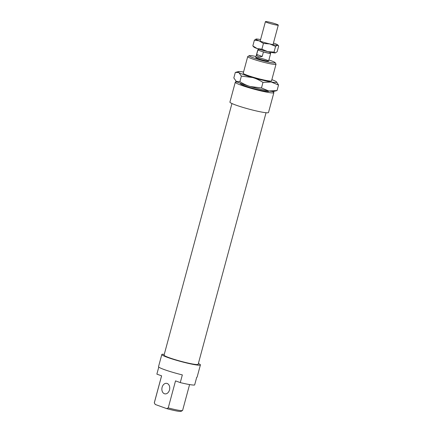 <?xml version="1.0" encoding="UTF-8"?>
<svg xmlns="http://www.w3.org/2000/svg" width="433" height="433" viewBox="0 0 433 433"><rect width="100%" height="100%" fill="white"/><g stroke="black" fill="none" stroke-linecap="round" stroke-linejoin="round"><path stroke-width="0.65" d="M158.77 367.081L156.87 374.128L161.606 375.839L154.316 402.874L155.176 404.368A13.455 1.218 15.1 0 0 155.279 404.487L154.316 402.874A14.657 1.326 -164.9 0 1 154.305 402.782L161.579 375.828M164.237 354.459L162.792 354.216A19.988 1.808 15.1 0 0 161.812 354.497L158.527 366.67A19.988 1.808 15.1 0 0 182.342 374.902L180.263 382.593L175.527 380.878L168.237 407.913L166.645 408.6L155.279 404.487M169.492 389.944A5.331 3.892 -80.5 0 0 166.683 383.351A5.331 3.892 -80.5 0 0 161.964 387.963A5.331 3.892 -80.5 0 0 164.919 393.862A5.331 3.892 -80.5 0 0 169.492 389.944M189.584 384.569L182.607 410.419A14.657 1.326 -164.9 0 1 182.52 410.516A14.657 1.326 -164.9 0 1 168.237 407.913M166.645 408.6A13.455 1.218 15.1 0 0 181.059 411.35L182.52 410.516M180.263 382.593A19.988 1.808 15.1 0 0 194.634 385.002L196.706 377.316A19.988 1.808 15.1 0 0 197.123 377.083L200.409 364.911A19.988 1.808 15.1 0 0 198.379 363.487M249.267 55.662L247.806 56.496A14.657 1.326 15.1 0 0 247.714 56.593A14.657 1.326 15.1 0 0 261.521 61.692A14.657 1.326 15.1 0 0 276.016 64.23A14.657 1.326 15.1 0 0 275.989 64.1L275.144 62.644A13.455 1.218 -164.9 0 1 261.862 60.436A13.455 1.218 -164.9 0 1 249.267 55.662A13.455 1.218 -164.9 0 1 252.867 55.889A13.455 1.218 -164.9 0 1 256.022 56.507M268.882 59.976A13.455 1.218 -164.9 0 1 275.144 62.644M240.499 83.342L240.418 83.629A14.657 1.326 15.1 0 0 254.225 88.727A14.657 1.326 15.1 0 0 268.725 91.266L268.801 90.979M257.565 57.594A6.663 0.601 15.1 0 0 255.746 57.524A6.663 0.601 15.1 0 0 262.019 59.841A6.663 0.601 15.1 0 0 268.612 60.993A6.663 0.601 15.1 0 0 264.671 59.353A6.663 0.601 15.1 0 0 257.565 57.594M237.733 82.205L236.256 81.956A19.988 1.808 15.1 0 0 235.276 82.238A19.988 1.808 15.1 0 0 254.101 89.193A19.988 1.808 15.1 0 0 273.867 92.651A19.988 1.808 15.1 0 0 272.26 91.428M161.812 354.497A19.988 1.808 15.1 0 0 180.637 361.452A19.988 1.808 15.1 0 0 200.409 364.911M231.947 103.525L164.064 355.109A17.656 1.597 15.1 0 0 180.696 361.246A17.656 1.597 15.1 0 0 198.157 364.305L266.041 112.721M235.276 82.238L229.918 102.101A19.988 1.808 15.1 0 0 248.742 109.051A19.988 1.808 15.1 0 0 268.509 112.515L273.867 92.651M263.426 51.971L262.214 56.452C258.728 57.28 256.883 56.615 256.682 54.455L257.895 49.968L258.972 50.358A5.862 0.53 15.1 0 0 262.349 51.581L263.426 51.971A6.663 0.601 15.1 0 0 270.685 53.308A6.663 0.601 15.1 0 0 270.609 53.178L269.954 52.94M262.214 56.452L256.682 54.455M258.663 49.768A6.663 0.601 15.1 0 0 257.819 49.838A6.663 0.601 15.1 0 0 257.895 49.968M258.837 49.129L258.588 50.044A5.862 0.53 15.1 0 0 258.972 50.358M262.349 51.581A5.862 0.53 15.1 0 0 269.911 53.102L270.16 52.182M267.248 21.72A6.663 0.601 15.1 0 0 265.424 21.65A6.663 0.601 15.1 0 0 271.702 23.967A6.663 0.601 15.1 0 0 278.289 25.119A6.663 0.601 15.1 0 0 274.354 23.479A6.663 0.601 15.1 0 0 267.248 21.72M262.977 82.416C259.464 80.154 256.017 78.53 252.639 77.545A19.988 1.808 15.1 0 0 271.215 82.01L262.977 82.416L261.483 87.953L268.796 90.979A19.988 1.808 -164.9 0 1 250.22 86.513A19.988 1.808 -164.9 0 1 236.391 81.512L239.882 81.642C243.395 83.91 246.842 85.534 250.22 86.513L261.483 87.953M241.376 76.111L238.81 72.544A19.988 1.808 15.1 0 0 252.639 77.545L241.376 76.111L239.882 81.642M243.557 72.002A19.988 1.808 15.1 0 0 238.404 71.591A19.988 1.808 15.1 0 0 238.81 72.544L235.319 72.414L233.825 77.945L236.391 81.512A19.988 1.808 -164.9 0 1 235.839 81.106L235.676 80.944M276.519 81.875L278.527 85.03L271.215 82.01A19.988 1.808 15.1 0 0 276.519 81.875A19.988 1.808 15.1 0 0 275.967 81.464A19.988 1.808 15.1 0 0 271.859 79.64M277.033 90.567L273.954 91.39A19.988 1.808 -164.9 0 1 268.796 90.979L277.033 90.567L278.527 85.03M271.588 80.652A14.792 1.337 -164.9 0 1 271.578 80.96A14.792 1.337 -164.9 0 1 257.04 78.297A14.792 1.337 -164.9 0 1 243.135 73.285A14.792 1.337 -164.9 0 1 243.286 73.015M275.496 52.875A11.328 1.023 -164.9 0 1 275.485 52.88A11.328 1.023 -164.9 0 1 275.328 52.907A11.328 1.023 -164.9 0 1 267.697 51.624A11.328 1.023 -164.9 0 1 257.094 48.528A11.328 1.023 -164.9 0 1 253.884 47.051L252.834 45.92L257.094 48.528L261.878 49.194L267.697 51.624L274.035 52.112L275.485 52.88M275.588 46.369L269.77 43.939A11.328 1.023 15.1 0 0 277.401 45.221L275.588 46.369L274.035 52.112M263.432 43.452L259.167 40.843A11.328 1.023 15.1 0 0 269.77 43.939L263.432 43.452L261.878 49.194M259.167 40.843L254.382 40.177L256.201 39.03A11.328 1.023 15.1 0 0 256.044 39.057A11.328 1.023 15.1 0 0 259.167 40.843M260.585 39.587A11.328 1.023 15.1 0 0 256.201 39.03M275.328 52.907L277.147 51.754L278.695 46.017L277.401 45.221A11.328 1.023 15.1 0 0 277.64 44.88A11.328 1.023 15.1 0 0 274.43 43.403A11.328 1.023 15.1 0 0 273.45 43.062M252.834 45.92L254.382 40.177M271.491 80.998L276.016 64.23M243.189 73.361L247.714 56.593M268.612 60.993L270.685 53.308M255.746 57.524L257.819 49.838M273.017 44.659L278.289 25.119M260.152 41.189L265.424 21.65M238.404 71.591L235.888 72.241M277.64 44.88L278.354 45.584"/></g></svg>
